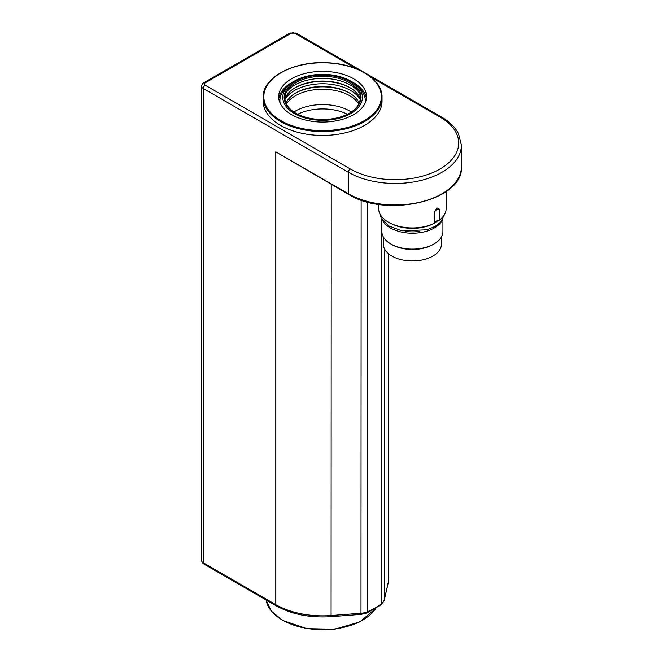 <?xml version="1.0" encoding="UTF-8"?>
<svg xmlns="http://www.w3.org/2000/svg" width="663" height="663" viewBox="0 0 663 663"><rect width="100%" height="100%" fill="white"/><g stroke="black" fill="none" stroke-linecap="round" stroke-linejoin="round"><path stroke-width="0.99" d="M293.875 112.014A38.437 22.186 180 0 1 351.324 112.014M358.774 103.95A38.437 22.186 0 0 0 322.599 89.256A38.437 22.186 0 0 0 286.424 103.95M347.453 114.243A38.164 22.036 0 0 0 298.897 113.696A38.164 22.036 0 0 0 297.737 114.243M356.959 85.734A39.797 22.981 180 0 1 348.232 114.898A39.797 22.981 180 0 1 296.966 114.898A39.797 22.981 180 0 1 288.231 85.734A39.797 22.981 180 0 1 340.79 76.883A39.797 22.981 180 0 1 356.959 85.734L359.462 88.204A42.689 24.647 180 0 1 365.064 103.138M280.126 103.138A42.689 24.647 180 0 1 285.736 88.204L288.231 85.734M340.169 77.588A38.437 22.186 180 0 1 349.774 113.017A38.437 22.186 180 0 1 295.416 113.017A38.437 22.186 180 0 1 291.546 84.251A38.437 22.186 180 0 1 340.169 77.588M295.706 113.182A37.625 21.722 180 0 1 286.806 91.287A37.625 21.722 180 0 1 339.796 78.665A37.625 21.722 180 0 1 358.385 91.287A37.625 21.722 180 0 1 349.484 113.182M286.109 92.696A39.283 22.683 180 0 1 340.558 80.919A39.283 22.683 180 0 1 359.089 92.696M284.999 98.737A38.404 22.169 180 0 1 294.049 88.411A38.404 22.169 180 0 1 340.152 83.521A38.404 22.169 180 0 1 351.141 88.411A38.404 22.169 180 0 1 360.2 98.737M293.601 88.701A39.623 22.873 180 0 1 340.707 83.944A39.623 22.873 180 0 1 351.589 88.701M285.049 99.351A39.623 22.873 180 0 1 340.707 86.306A39.623 22.873 180 0 1 360.15 99.351M286.026 103.088A37.625 21.722 180 0 1 295.996 92.837A37.625 21.722 180 0 1 339.796 88.883A37.625 21.722 180 0 1 349.202 92.837A37.625 21.722 180 0 1 359.164 103.088M295.433 93.168A39.241 22.658 180 0 1 340.533 89.372A39.241 22.658 180 0 1 349.766 93.168M378.614 204.312L378.614 208.447A33.772 19.5 0 0 0 398.496 226.216A33.772 19.5 0 0 0 434.737 223.066L434.771 211.522L436.925 207.909L439.32 209.177L439.32 220.207A33.772 19.5 0 0 0 446.166 208.447L446.166 191.557M439.32 220.207A5.403 3.116 0 0 0 434.737 223.066M392.363 224.144A31.07 17.942 0 0 0 432.417 224.144M434.771 222.867A31.07 17.942 0 0 0 438.26 220.365M405.11 231.395A31.07 17.942 0 0 0 419.671 231.395M382.485 220.149A31.07 17.942 0 0 0 412.386 233.219A31.07 17.942 0 0 0 442.296 220.149M381.863 219.213L381.863 231.495A30.531 17.628 0 0 0 390.805 243.959A30.531 17.628 0 0 0 433.983 243.959A30.531 17.628 0 0 0 442.925 231.495L442.925 219.213M390.805 243.959L391.85 244.564A29.048 16.766 0 0 0 432.931 244.564L433.983 243.959M383.347 236.931L383.347 244.183A29.048 16.766 0 0 0 412.394 260.949A29.048 16.766 0 0 0 441.434 244.183L441.434 236.931M275.791 151.86L348.39 193.77A66.192 38.214 0 0 0 420.524 202.058A66.192 38.214 0 0 0 461.39 166.753C464.067 200.408 386.562 218.575 348.672 194.392L275.791 151.86L275.791 604.648A66.192 38.214 0 0 0 331.235 615.521L361.136 613.242A13.509 7.799 0 0 0 367.335 611.816A66.192 38.214 0 0 0 381.813 603.454A13.509 7.799 0 0 0 384.291 599.882L388.228 582.62A66.192 38.214 0 0 0 388.791 577.63L388.791 253.954M280.565 125.382A59.438 34.319 0 0 0 345.34 132.824A59.438 34.319 0 0 0 382.037 101.116L382.037 97.262A59.438 34.319 180 0 1 345.34 128.962A59.438 34.319 180 0 1 280.565 121.528A59.438 34.319 180 0 1 263.153 97.262L263.153 101.116A59.438 34.319 0 0 0 280.565 125.382M353.644 114.633A43.907 25.351 180 0 1 305.792 120.127A43.907 25.351 180 0 1 278.692 96.707A43.907 25.351 180 0 1 322.599 71.355A43.907 25.351 180 0 1 366.506 96.707A43.907 25.351 180 0 1 353.644 114.633M278.825 98.671A43.907 25.351 180 0 1 293.469 81.665M351.721 81.665A43.907 25.351 180 0 1 366.374 98.671M439.32 209.177A5.403 3.116 0 0 0 434.737 212.036M367.335 201.958L367.335 611.816A2.702 1.301 67.2 0 1 366.788 613.043L381.308 604.656L384.242 600.272L388.178 583.009L388.791 577.63M381.813 219.138L381.813 603.454A2.702 1.782 51.6 0 1 381.308 604.656M384.291 248.418L384.291 599.882A2.702 2.188 12.8 0 1 384.242 600.272M388.228 253.481L388.228 582.62A2.702 2.188 12.8 0 1 388.178 583.009M348.672 194.392A1.351 0.779 -60 0 1 348.39 193.77L348.39 172.264L203.193 88.436L203.193 562.738L275.791 604.648A2.702 1.558 -60 0 0 276.347 605.891C291.819 614.41 310.06 618.007 331.086 616.665L360.987 614.394L366.788 613.043M331.235 184.331L331.086 616.665M361.136 200.035L360.987 614.394M356.304 68.737L294.894 33.283A2.702 1.558 0 0 0 291.074 33.283L205.099 82.916A2.702 1.558 0 0 0 205.099 85.129A2.702 1.558 120 0 0 203.193 88.436A5.403 3.116 180 0 1 201.61 86.231L201.61 560.533A5.403 3.116 0 0 0 203.193 562.738A2.702 1.558 -60 0 0 203.748 563.973L276.347 605.891M205.099 85.129L350.296 168.957A63.491 36.656 0 0 0 440.091 168.957A63.491 36.656 0 0 0 440.091 117.111L371.321 77.414M375.772 608.493L359.777 621.911L334.749 629.212L306.754 628.665L282.62 620.402L271.291 611.071L266.095 599.965A56.736 32.76 0 0 0 282.479 620.096A56.736 32.76 0 0 0 375.631 608.576M461.39 166.753L461.39 145.238A66.192 38.214 180 0 1 420.524 180.551A66.192 38.214 180 0 1 348.39 172.264A2.702 1.558 -60 0 1 350.296 168.957M281.046 120.699A58.767 33.929 0 0 0 379.36 105.492A58.767 33.929 0 0 0 307.392 63.938A58.767 33.929 0 0 0 281.046 120.699M291.074 33.283A2.702 1.558 -120 0 0 289.723 33.15L296.245 33.15A2.702 1.558 120 0 0 294.894 33.283M205.099 82.916A2.702 1.558 -120 0 0 203.748 82.784L289.723 33.15M296.245 33.15L441.442 116.978A2.702 1.558 120 0 0 440.091 117.111M444.923 213.677L440.837 221.923L435.11 226.398L427.138 229.796L401.803 230.84L389.048 226.025L381.208 218.061L379.858 213.677M203.748 563.973C202.571 563.268 201.859 562.116 201.61 560.533M263.153 97.262C262.25 77.347 294.654 60.441 328.127 62.803C357.713 64.038 382.634 79.734 382.037 97.262M203.748 82.784C202.571 83.488 201.859 84.64 201.61 86.231M441.442 116.978C449.39 121.569 455.058 127.097 458.465 133.57L461.39 145.238"/></g></svg>
